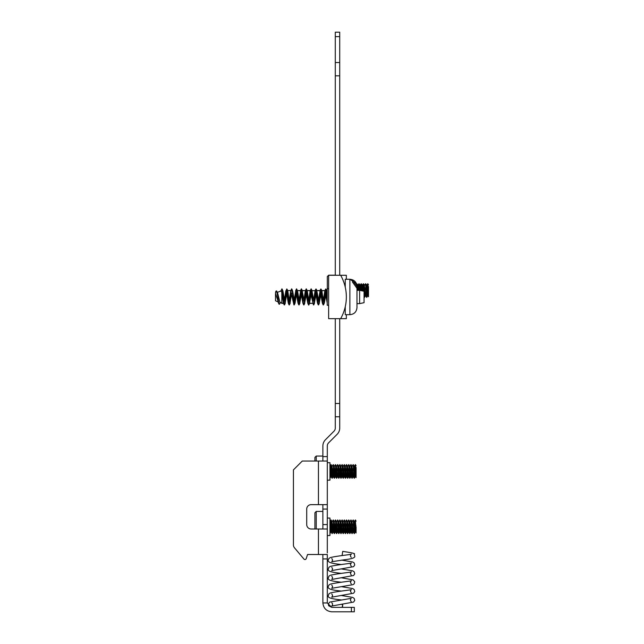 <?xml version="1.0" encoding="UTF-8"?>
<svg xmlns="http://www.w3.org/2000/svg" width="644" height="644" viewBox="0 0 644 644"><rect width="100%" height="100%" fill="white"/><g stroke="black" fill="none" stroke-linecap="round" stroke-linejoin="round"><path stroke-width="0.97" d="M359.634 296.973L359.634 303.614L364.061 302.688L364.061 291.257L359.634 290.331L359.634 296.973M340.668 275.278L328.633 275.278L328.633 318.667L340.668 318.667A44.283 44.283 0 0 0 340.668 275.278L346.343 275.278L346.343 279.263M345.256 287.192C344.451 284.012 344.451 284.012 345.256 287.192L345.256 279.263L349.885 279.263C354.192 279.681 356.551 282.04 356.977 286.347L356.977 305.65L356.977 303.614L359.634 303.614M344.806 285.397L344.637 284.793M346.045 291.845L346.271 294.372M345.256 306.753C344.451 309.933 344.451 309.933 345.256 306.753L345.256 314.683L349.885 314.683L349.885 279.263L356.687 283.73L357.227 290.331M346.343 314.683L346.343 318.667L340.668 318.667M283.618 303.396L280.043 302.664L277.58 292.851L276.662 290.959L276.059 291.007L275.503 293.382L279.021 304.201L276.662 290.959L277.58 292.851M279.536 304.234L280.422 302.35L279.536 304.234L279.021 304.201L277.773 301.424M277.942 301.795L275.503 300.78L275.503 293.382M283.513 303.396L281.806 303.396L281.806 292.521L283.408 303.147L284.189 304.902L282.08 289.035L280.768 291.241L281.919 288.85L282.877 290.79L285.107 303.396L286.797 293.31M277.355 292.392L281.05 290.863L281.806 292.521M328.633 305.216L327.216 305.216L327.216 288.729L328.633 288.729M327.216 293.044L326.508 290.557L324.077 303.388L321.638 290.557L319.199 303.388L316.768 290.557L314.328 303.388L311.897 290.557L309.458 303.388L307.027 290.557L304.588 303.388L302.157 290.557L299.718 303.388L297.496 290.79L297.077 290.782L297.496 290.79L298.977 300.635L300.668 290.557L302.889 303.147L300.668 290.557L297.287 290.557M294.107 300.635L295.797 290.557L298.019 303.147L295.982 290.758L294.26 304.91L295.057 303.155L296.538 293.31L294.847 303.388L292.618 290.79L291.66 288.85L290.71 290.798L293.93 304.902L292.271 291.225L291.491 289.043M291.668 293.31L289.977 303.396L287.337 290.782M289.389 304.91L290.186 303.155L289.059 304.902L286.95 289.035L285.839 290.798L284.358 300.635L286.057 290.549L288.488 303.396M286.62 289.043L287.747 290.79L289.237 300.635L290.71 290.798M318.611 304.91L319.408 303.155L318.281 304.902L316.18 289.035L316.977 290.79L313.741 304.91L312.968 302.72L311.141 288.85L310.191 290.798L308.718 300.627L307.236 290.79L306.27 288.85L305.32 290.798L303.847 300.627L305.538 290.557L307.76 303.147L308.54 304.902L306.27 288.85L304.387 303.163M311.31 289.035L312.107 290.79L311.141 288.85L310.191 290.798L313.411 304.902M314.127 303.163L315.407 291.225L316.18 289.035L315.061 290.798L313.588 300.627L315.278 290.557L317.5 303.147L315.278 290.557L312.107 290.79M318.458 300.627L320.149 290.557L322.37 303.147L320.889 293.326M327.216 299.468L325.92 289.035L326.717 290.79L324.286 303.155L323.151 304.902L321.05 289.035L321.847 290.79L323.328 300.619L325.019 290.557L327.216 303.083M352.55 282.136L352.55 280.341L352.55 282.136L356.977 288.295L356.977 307.446M352.55 280.341L356.977 286.5M323.328 300.619L324.801 290.798L325.92 289.035L325.148 291.225L323.868 303.163M320.72 289.043L319.931 290.798L321.05 289.035L320.277 291.225L318.997 303.163M310.98 289.043L309.257 303.163L312.734 303.388L309.563 303.388M308.87 304.91L309.667 303.155L308.709 305.095L307.76 303.147M306.439 289.035L307.236 290.79L304 304.91L303.227 302.72L301.4 288.85L299.516 303.163M299.13 304.91L299.927 303.155L298.8 304.902L296.691 289.035L295.58 290.798L296.53 288.85L297.496 290.79L296.691 289.035M295.057 303.155L293.93 304.902M291.112 290.758L289.776 303.163M288.279 303.147L289.059 304.902L288.279 303.147L286.242 290.75L284.906 303.163M284.519 304.91L285.316 303.155L284.189 304.902M357.806 286.145L358.072 285.195L358.676 290.331M360.02 286.145L360.286 285.195L360.906 290.597M362.234 286.145L362.5 285.195L363.152 291.072M364.448 286.145L365.8 295.91L365.373 295.91L364.279 285.195M366.669 286.145L367.998 295.894L368.408 291.893M368.328 289.019L367.587 295.91L366.492 285.195M365.631 294.96L365.373 295.91M362.564 290.943L362.065 285.195M360.318 290.476L359.851 285.195M358.096 290.331L357.637 285.195M367.805 283.811L368.497 296.763L368.497 286.532M367.885 283.754L368.497 284.962M368.497 290.549L368.497 291.12M328.649 275.278L327.321 276.509L327.321 288.729M358.362 290.331L358.499 287.836M358.016 285.244L358.901 283.73L359.441 290.331M360.568 290.524L360.712 287.836M360.229 285.244L361.115 283.73L361.678 290.758M362.757 290.983L362.926 287.844M362.443 285.236L363.329 283.73L363.924 291.233M364.061 293.777L364.44 297.375L365.14 287.852M364.657 285.244L365.542 283.73L366.702 297.295M367.104 292.489L367.756 283.73L368.497 294.026M356.736 283.811L357.331 290.331M358.458 290.331L358.555 288.609M358.95 283.811L359.545 290.331M360.664 290.549L360.769 288.601M361.163 283.811L361.783 290.782M362.854 291.007L362.983 288.617M363.377 283.811L364.021 291.249M364.061 291.933L364.568 297.343L365.196 288.617M365.591 283.811L366.75 297.375L367.635 295.862M367.161 293.262L367.41 288.617M335.291 318.667L335.291 428.059A4.428 4.428 0 0 1 333.995 431.19L325.47 439.715A8.855 8.855 0 0 0 322.877 445.97L322.877 456.604L327.305 456.604L327.305 445.97A4.428 4.428 0 0 1 328.601 442.839L328.158 443.354M335.291 36.628L339.718 36.628L339.718 32.2L335.291 32.2L335.291 275.278M307.558 554.5L306.214 558.63L307.558 554.5L327.305 554.5L327.305 558.928L322.877 558.928L322.877 602.945L327.305 602.945L331.732 607.373L354.313 607.373L354.313 611.8L331.732 611.8C326.395 611.236 323.441 608.282 322.877 602.945M322.877 558.928L322.877 554.5M322.877 504.646L322.877 528.998M322.877 461.032L322.877 456.604M342.528 607.373L342.713 604.531L342.165 607.373M342.101 555.595L342.713 551.393C351.954 552.737 355.786 553.639 354.2 554.114C354.281 556.11 358.289 558.131 344.556 559.741L331.757 561.745L332.634 560.135L331.781 558.501M327.305 552.906L327.305 496.452M327.305 456.604L327.305 504.646L318.45 504.646L318.45 461.032L327.305 461.032M327.305 558.928L327.305 602.945M311.141 528.998A4.428 4.428 -90 0 1 306.713 524.57A4.428 4.428 0 0 0 311.141 528.998L327.305 528.998M306.713 524.57L306.713 509.074A4.428 4.428 -90 0 1 311.141 504.646L318.45 504.646M306.214 558.63A1.328 1.328 0 0 1 303.936 559.072L294.469 547.794A4.428 4.428 0 0 1 293.431 544.945L293.431 469.887L302.286 461.032L318.45 461.032M328.601 442.839L337.126 434.322A8.855 8.855 0 0 0 339.718 428.059L339.718 416.765L335.291 416.765M325.011 440.206L325.47 439.715M335.291 403.482L339.718 403.482L339.718 416.765M335.291 75.815L339.718 75.815L339.718 275.278M339.718 318.667L339.718 403.482M335.291 62.532L339.718 62.532L339.718 75.815M339.718 36.628L339.718 62.532M306.713 509.074A4.428 4.428 0 0 1 311.141 504.646M303.936 559.072L294.469 547.794M327.305 462.706L329.961 462.706L329.961 480.158L327.305 480.158M329.961 467.769L330.155 466.071L331.249 476.793L330.823 476.793L329.961 467.769L329.961 478.234L330.823 476.793M332.111 467.029L333.463 476.793L333.037 476.793L331.942 466.079M334.325 467.029L335.677 476.793L335.25 476.793L334.156 466.079L333.037 476.793M336.538 467.029L337.891 476.793L337.464 476.793L336.369 466.079L335.25 476.793M338.752 467.029L340.104 476.793L339.678 476.793L338.583 466.071L339.018 466.071M340.966 467.029L342.318 476.793L341.892 476.793L340.797 466.071L341.231 466.071M343.188 467.029L344.532 476.793L344.105 476.793L343.011 466.071L343.445 466.071M345.401 467.029L346.746 476.793L346.319 476.793L345.224 466.071L345.659 466.071M347.615 467.029L348.959 476.793L348.533 476.793L347.438 466.079M349.829 467.029L351.173 476.793L350.747 476.793L349.652 466.079M352.043 467.029L353.387 476.793L352.96 476.793L351.866 466.071L352.3 466.071M354.256 467.029L355.585 476.777L355.995 472.768M355.915 469.895L355.174 476.793L354.079 466.071L354.514 466.071M353.218 475.844L352.96 476.793M351.004 475.844L350.747 476.793M348.79 475.836L348.533 476.793M346.577 475.844L346.319 476.793M344.363 475.844L344.105 476.793M342.149 475.844L341.892 476.793M339.935 475.836L339.678 476.793M337.722 475.836L337.464 476.793M331.08 475.844L330.871 476.745M355.399 464.694L356.092 477.647L356.092 467.407M355.472 464.638L356.092 465.845M356.092 471.432L356.092 472.004M316.236 461.032L316.236 456.065L314.908 457.393L314.908 461.032M330.332 473.364L330.589 468.727M330.106 466.119L330.992 464.614L332.151 478.178M332.546 473.364L332.803 468.727M332.32 466.119L333.206 464.614L334.365 478.178M334.759 473.364L335.017 468.719M334.534 466.119L335.419 464.614L336.579 478.178M336.973 473.38L337.231 468.727M336.748 466.119L337.633 464.614L338.792 478.178M339.187 473.364L339.444 468.727M338.961 466.119L339.847 464.614L340.926 478.226L341.658 468.735M341.175 466.127L342.061 464.614L343.22 478.178M343.614 473.372L343.872 468.727M343.389 466.127L344.274 464.614L345.434 478.178M345.836 473.372L346.086 468.719M345.603 466.119L346.488 464.614L347.647 478.178M348.05 473.364L348.299 468.719M347.816 466.119L348.702 464.614L349.861 478.178M350.264 473.364L350.513 468.727M350.03 466.119L350.916 464.614L351.994 478.226L352.727 468.727M352.244 466.119L353.129 464.614L354.289 478.178M354.691 473.364L355.343 464.614L356.092 474.91M330.396 474.145L330.646 469.5M331.04 464.694L332.199 478.251L333.085 476.745M332.61 474.137L332.859 469.5M333.254 464.694L334.413 478.251L335.299 476.745M334.824 474.145L335.073 469.484M335.468 464.694L336.627 478.251L337.512 476.745M337.037 474.145L337.287 469.492M337.681 464.694L338.841 478.251L339.726 476.745M339.251 474.145L339.501 469.5M339.895 464.694L341.054 478.251L341.948 476.745M341.465 474.153L341.714 469.5M342.109 464.694L343.268 478.251L344.154 476.745M343.679 474.145L343.928 469.5M344.323 464.694L345.482 478.251L346.375 476.745M345.892 474.137L346.142 469.492M346.536 464.694L347.696 478.251L348.589 476.745M348.106 474.137L348.356 469.484M348.758 464.694L349.909 478.251L350.803 476.745M350.32 474.137L350.569 469.5M350.972 464.694L352.123 478.251L352.783 469.5M353.186 464.694L354.337 478.251L355.23 476.745M354.747 474.145L354.997 469.5M327.305 518.058L329.961 518.058L329.961 535.51L327.305 535.51M329.961 523.121L330.155 521.423L331.249 532.145L330.823 532.145L329.961 523.121L329.961 533.586L330.823 532.145M332.111 522.381L333.463 532.145L333.037 532.145L331.942 521.423L332.368 521.423M334.325 522.381L335.677 532.145L335.25 532.145L334.156 521.423L333.037 532.145M336.538 522.381L337.891 532.145L337.464 532.145L336.369 521.423L335.25 532.145M338.752 522.381L340.104 532.145L339.678 532.145L338.583 521.423L339.018 521.423M340.966 522.381L342.318 532.145L341.892 532.145L340.797 521.423L341.231 521.423M343.188 522.381L344.532 532.145L344.105 532.145L343.011 521.423L343.445 521.423M345.401 522.381L346.746 532.145L346.319 532.145L345.224 521.423L345.659 521.423M347.615 522.381L348.959 532.145L348.533 532.145L347.438 521.423L347.873 521.423M349.829 522.381L351.173 532.145L350.747 532.145L349.652 521.423L350.086 521.423M352.043 522.381L353.371 532.121L353.822 527.5M354.256 522.381L355.585 532.121L355.995 528.12M355.915 525.246L355.174 532.145L354.079 521.423L354.514 521.423M353.218 531.187L351.866 521.423L352.3 521.423M351.004 531.187L350.747 532.145M348.79 531.187L348.533 532.145M346.577 531.187L346.319 532.145M344.363 531.187L344.105 532.145M342.149 531.187L341.892 532.137M339.935 531.187L339.678 532.137M337.722 531.187L337.464 532.145M331.08 531.187L330.871 532.097M356.092 526.784L356.092 532.999L355.399 520.038M355.472 519.99L356.092 521.189M316.236 528.998L316.236 511.416L314.908 512.745L314.908 528.998M330.332 528.716L330.589 524.079M330.106 521.471L330.992 519.966L332.151 533.53M332.546 528.716L332.803 524.079M332.32 521.471L333.206 519.966L334.365 533.53M334.759 528.716L335.017 524.063M334.534 521.471L335.419 519.966L336.579 533.53M336.973 528.724L337.231 524.071M336.748 521.471L337.633 519.966L338.792 533.53M339.187 528.716L339.444 524.079M338.961 521.471L339.847 519.966L340.926 533.578L341.658 524.079M341.175 521.471L342.061 519.966L343.22 533.53M343.614 528.724L343.872 524.071M343.389 521.471L344.274 519.966L345.434 533.53M345.836 528.716L346.086 524.071M345.603 521.471L346.488 519.966L347.647 533.53M348.05 528.716L348.299 524.071M347.816 521.471L348.702 519.966L349.861 533.53M350.264 528.716L350.513 524.071M350.03 521.471L350.916 519.966L351.994 533.578L352.727 524.079M352.244 521.471L353.129 519.966L354.289 533.53M354.691 528.716L355.343 519.966L356.092 530.262M330.396 529.489L330.646 524.852M331.04 520.038L332.199 533.602L333.085 532.097M332.61 529.489L332.859 524.852M333.254 520.038L334.413 533.602L335.299 532.097M334.824 529.489L335.073 524.836M335.468 520.038L336.627 533.602L337.512 532.097M337.037 529.497L337.287 524.844M337.681 520.038L338.841 533.602L339.726 532.097M339.251 529.497L339.501 524.852M339.895 520.038L341.054 533.602L341.948 532.097M341.465 529.497L341.714 524.852M342.109 520.038L343.268 533.602L344.154 532.097M343.679 529.497L343.928 524.852M344.323 520.038L345.482 533.602L346.375 532.097M345.892 529.489L346.142 524.836M346.536 520.038L347.696 533.602L348.589 532.097M348.106 529.489L348.356 524.836M348.758 520.038L349.909 533.602L350.803 532.097M350.32 529.489L350.569 524.844M350.972 520.038L352.123 533.602L352.783 524.852M353.186 520.038L354.337 533.602L355.23 532.097M354.747 529.489L354.997 524.852M321.05 289.035L321.847 290.79L325.019 290.557L321.638 290.557M301.231 289.043L300.45 290.798L301.4 288.85L302.366 290.79L305.538 290.557L302.157 290.557M300.45 290.798L297.383 290.557M306.101 289.043L305.538 290.557M310.191 290.798L307.027 290.557L310.408 290.557M315.85 289.043L315.061 290.798L311.897 290.557M319.931 290.798L316.768 290.557L320.149 290.557M325.59 289.043L325.019 290.557M318.45 554.5L318.45 528.998M322.877 524.57L327.305 524.57M322.877 509.074L327.305 509.074M351.391 611.8L351.391 607.373M356.977 290.331L359.634 290.331M327.216 290.557L326.508 290.557L327.216 290.557M290.927 290.557L287.538 290.549M349.885 314.683C354.192 314.264 356.551 311.905 356.977 307.599C356.551 311.905 354.192 314.264 349.885 314.683M323.151 304.902L322.37 303.147L323.151 304.902M318.281 304.902L317.5 303.147M303.67 304.902L302.889 303.147M298.8 304.902L298.019 303.147L298.8 304.902M367.587 295.91L368.006 295.91M356.816 283.754L358.072 285.195M359.03 283.754L360.286 285.195M361.244 283.754L362.5 285.195M363.458 283.754L364.713 285.195M365.671 283.754L366.927 285.195M327.941 305.216L328.633 305.908M328.649 275.181L335.291 275.181M364.407 297.343L364.061 296.739M366.621 297.343L365.776 295.894M367.732 283.754L366.871 285.236M368.497 296.763L367.998 295.894M365.422 295.862L364.568 297.343M342.713 604.531L341.666 604.394M331.781 602.776L332.513 603.702L332.481 605.175L331.757 606.028L353.612 602.068L354.739 600.385L354.176 598.373L352.671 597.399L341.634 595.539M341.634 560.119L352.671 561.979L354.176 562.945L354.739 564.957L353.612 566.648L331.757 570.6L332.634 568.998L331.781 567.356M351.262 557.318L350.521 556.432L350.513 554.959L351.238 554.073C353.25 554.379 338.398 555.667 330.396 557.535L328.851 558.501C328.963 559.547 323.996 562.59 338.462 564.168L341.376 564.547M351.246 566.173L350.384 564.571L351.238 562.928C352.823 563.323 337.528 564.619 330.34 566.406L328.834 567.372C328.738 569.352 324.665 571.397 338.462 573.023L341.376 573.401M341.634 568.974L352.671 570.834L354.176 571.8L354.739 573.812L353.612 575.503L331.757 579.463L332.634 577.853L331.781 576.211M351.246 575.028L350.384 573.426L351.238 571.783C352.823 572.178 337.528 573.474 330.34 575.261L328.834 576.235C328.738 578.207 324.665 580.252 338.462 581.878L341.376 582.256M341.666 577.829L353.129 579.882L354.723 581.765L354.224 583.794L353.121 584.639L331.757 588.318L332.634 586.708L331.781 585.066M341.634 586.684L352.671 588.544L354.176 589.518L354.739 591.53L353.612 593.213L331.757 597.173L332.634 595.563L331.781 593.921M351.262 583.891L350.384 582.297L351.238 580.638C353.234 580.952 338.358 582.24 330.396 584.1L328.851 585.074C328.963 586.112 324.004 589.155 338.462 590.741L341.376 591.111M351.246 592.738L350.384 591.136L351.238 589.493C352.823 589.896 337.528 591.184 330.34 592.971L328.834 593.945C328.738 595.917 324.665 597.97 338.462 599.596L341.376 599.966M331.773 607.373L328.665 605.771L328.295 603.871L329.817 602.06L351.238 598.348L350.513 599.25L350.529 600.723L351.262 601.601M355.174 476.793L355.593 476.793M331.95 466.071L332.368 466.071M334.164 466.071L334.59 466.071M336.377 466.071L336.804 466.071M347.454 466.071L347.873 466.071M349.668 466.071L350.086 466.071M316.236 456.065L322.877 456.065M332.071 478.226L331.225 476.777M334.284 478.226L333.439 476.777M336.498 478.226L335.653 476.777M338.712 478.226L337.867 476.777M340.926 478.226L340.08 476.777M343.139 478.226L342.294 476.777M345.353 478.226L344.516 476.777M347.567 478.226L346.73 476.777M349.781 478.226L348.943 476.777M351.994 478.226L351.149 476.769M354.208 478.226L353.371 476.777M355.319 464.638L354.458 466.119M356.092 477.647L355.585 476.777M354.103 466.095L353.258 464.638M353.017 476.745L352.155 478.226M351.89 466.095L351.044 464.638M349.676 466.095L348.831 464.638M347.462 466.095L346.617 464.638M345.248 466.095L344.403 464.638M343.035 466.095L342.189 464.638M340.821 466.095L339.976 464.638M338.607 466.095L337.762 464.638M336.393 466.095L335.548 464.638M334.18 466.095L333.334 464.638M331.966 466.095L331.121 464.638M352.96 532.145L353.379 532.145M355.174 532.145L355.593 532.145M334.164 521.423L334.59 521.423M336.377 521.423L336.804 521.423M316.236 511.416L322.877 511.416M332.071 533.578L331.225 532.121M334.284 533.578L333.439 532.121M336.498 533.578L335.653 532.121M338.712 533.578L337.867 532.121M340.926 533.578L340.08 532.121M343.139 533.578L342.294 532.121M345.353 533.578L344.516 532.121M347.567 533.578L346.73 532.121M349.781 533.578L348.943 532.121M351.994 533.578L351.149 532.121M354.208 533.578L353.371 532.121M355.319 519.99L354.458 521.471M356.092 532.999L355.585 532.121M354.103 521.439L353.258 519.99M353.017 532.097L352.155 533.578M351.89 521.447L351.044 519.99M349.676 521.447L348.831 519.99M347.462 521.439L346.617 519.99M345.248 521.439L344.403 519.99M343.035 521.439L342.189 519.99M340.821 521.439L339.976 519.99M338.607 521.447L337.762 519.99M336.393 521.447L335.548 519.99M334.18 521.447L333.334 519.99M331.966 521.447L331.121 519.99M276.059 291.007L275.503 292.239M290.822 290.557L287.643 290.549M325.92 289.035L326.717 290.79M323.481 304.91L324.286 303.155M316.18 289.035L316.977 290.79M313.741 304.91L314.538 303.155M304 304.91L304.797 303.155M301.569 289.035L302.366 290.79M291.821 289.035L292.618 290.79M286.95 289.035L287.747 290.79M282.08 289.035L282.877 290.79"/></g></svg>
